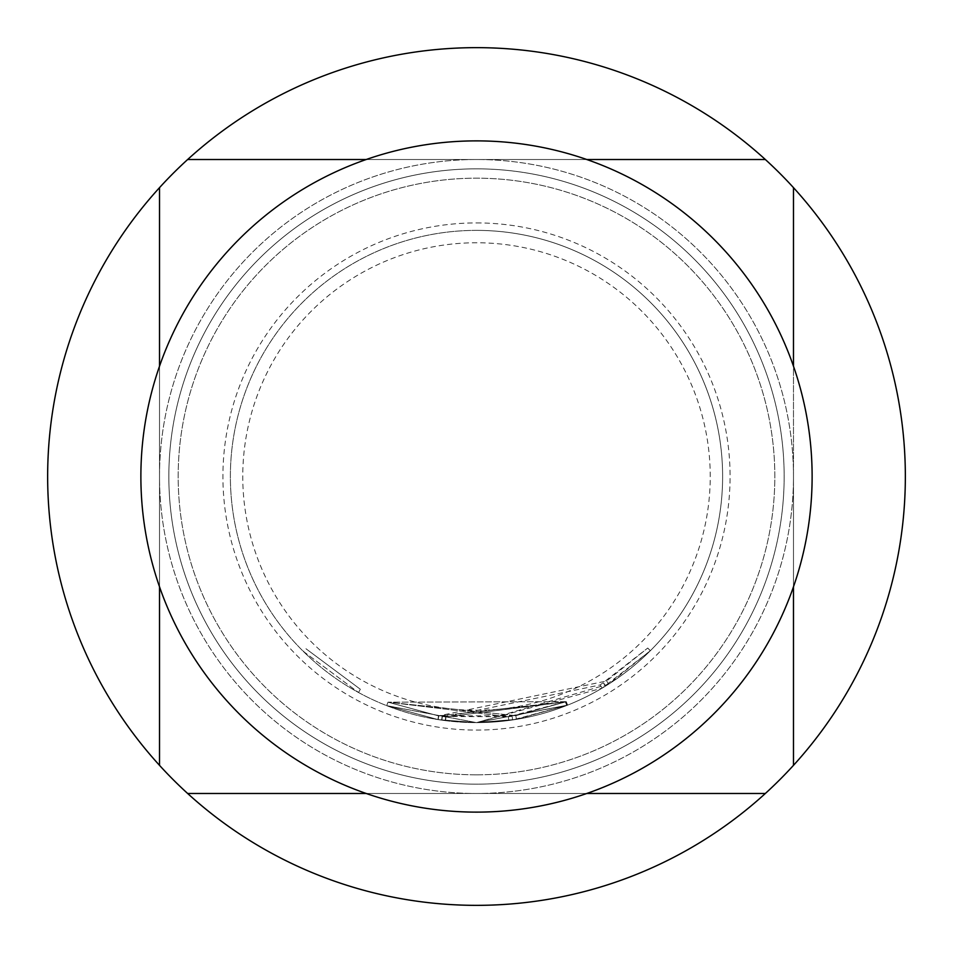 <?xml version="1.0" encoding="UTF-8"?>
<svg xmlns="http://www.w3.org/2000/svg" width="953" height="953" viewBox="0 0 953 953"><rect width="100%" height="100%" fill="white"/><g stroke="black" fill="none" stroke-linecap="round" stroke-linejoin="round"><path stroke-width="0.71" stroke-dasharray="4.76 3.57" d="M303.328 651.399L358.542 692.509L303.328 651.399L305.961 648.743L360.329 689.245L305.961 648.743M476.5 168.848A307.652 307.652 0 0 1 784.152 476.5A307.652 307.652 0 0 1 476.5 784.152A307.652 307.652 0 0 1 168.848 476.5A307.652 307.652 0 0 1 476.5 168.848A307.652 307.652 0 0 0 168.848 476.5A307.652 307.652 0 0 0 476.5 784.152A307.652 307.652 0 0 0 784.152 476.5A307.652 307.652 0 0 0 476.5 168.848A307.652 307.652 0 0 0 168.848 476.5A307.652 307.652 0 0 0 476.5 784.152A307.652 307.652 0 0 0 784.152 476.5A307.652 307.652 0 0 0 476.5 168.848A307.652 307.652 0 0 0 168.848 476.5A307.652 307.652 0 0 0 476.5 784.152A307.652 307.652 0 0 0 784.152 476.5A307.652 307.652 0 0 0 476.5 168.848A307.652 307.652 0 0 0 168.848 476.5A307.652 307.652 0 0 0 476.5 784.152M476.5 222.919A253.581 253.581 0 0 1 730.081 476.5A253.581 253.581 0 0 1 476.5 730.081A253.581 253.581 0 0 1 222.919 476.5A253.581 253.581 0 0 1 476.5 222.919M476.5 140.877A335.623 335.623 0 0 0 140.877 476.5A335.623 335.623 0 0 0 476.5 812.123A335.623 335.623 0 0 0 812.123 476.5A335.623 335.623 0 0 0 476.5 140.877M476.5 774.825A298.325 298.325 0 0 0 774.825 476.5A298.325 298.325 0 0 0 476.5 178.175A298.325 298.325 0 0 0 178.175 476.5A298.325 298.325 0 0 0 476.5 774.825A298.325 298.325 0 0 0 774.825 476.5A298.325 298.325 0 0 0 476.5 178.175A298.325 298.325 0 0 0 178.175 476.5A298.325 298.325 0 0 0 476.5 774.825M793.48 586.81L793.48 476.5A316.98 316.98 0 0 0 476.5 159.52A316.98 316.98 0 0 0 159.52 476.5A316.98 316.98 0 0 0 476.5 793.48A316.98 316.98 0 0 0 793.48 476.5A316.98 316.98 0 0 0 476.5 159.52A316.98 316.98 0 0 0 159.52 476.5A316.98 316.98 0 0 0 476.5 793.48A316.98 316.98 0 0 0 793.48 476.5L793.48 366.19M476.5 905.35A428.85 428.85 0 0 0 905.35 476.5A428.85 428.85 0 0 0 476.5 47.65A428.85 428.85 0 0 0 47.65 476.5A428.85 428.85 0 0 0 476.5 905.35M476.5 710.235A233.735 233.735 0 0 0 710.235 476.5A233.735 233.735 0 0 0 476.5 242.765A233.735 233.735 0 0 0 242.765 476.5A233.735 233.735 0 0 0 476.5 710.235M476.5 230.376A246.124 246.124 0 0 0 230.376 476.5A246.124 246.124 0 0 0 476.5 722.624L386.644 705.637L476.5 722.624L438.189 719.622L386.644 705.637L438.201 719.622L476.5 722.612L386.656 705.637L437.915 719.575L476.5 722.624L386.656 705.637L476.5 722.66L438.201 719.622L386.656 705.637L476.5 722.612L438.213 719.622L386.656 705.637L437.951 719.586L476.5 722.624A246.124 246.124 0 0 0 722.624 476.5A246.124 246.124 0 0 0 476.5 230.376A246.124 246.124 0 0 0 230.376 476.5A246.124 246.124 0 0 0 476.5 722.624A246.124 246.124 0 0 0 722.624 476.5A246.124 246.124 0 0 0 476.5 230.376M515.811 715.679L388.014 702.158L508.342 716.787L512.106 716.263L508.342 716.787L388.014 702.158L515.847 715.679L438.773 715.941L388.002 702.158L438.785 715.941L388.002 702.158L438.499 715.894L606.668 680.978L647.742 648.052L600.223 684.945L445.682 716.93L442.121 716.442L508.342 716.787L566.189 701.694L515.847 715.679L566.237 701.67L438.785 715.941L566.249 701.67L445.992 716.966L442.395 716.477L445.992 716.966L445.527 720.671L441.87 720.17L445.527 720.671L445.992 716.966L566.249 701.67L388.002 702.158L386.644 705.637L388.002 702.158L566.249 701.67L567.631 705.125L476.5 722.612L567.631 705.125L476.5 722.672L512.643 719.956L567.571 705.149L516.455 719.36L567.619 705.137L516.419 719.36L476.5 722.612L516.455 719.36L476.5 722.624L608.669 684.123L650.375 650.696L602.129 688.149L476.5 722.612L512.654 719.956L476.5 722.612L567.13 705.327L565.748 701.861L515.811 715.679L516.419 719.36M650.327 650.744L647.718 648.076M566.237 701.67L567.619 705.137L566.237 701.67L567.619 705.137L476.5 722.624L567.631 705.125L566.249 701.67L567.631 705.125M445.492 720.659L476.5 722.612L441.656 720.146L445.492 720.659L445.933 716.954L445.492 720.659M586.81 159.52L366.19 159.52M765.354 159.52L187.646 159.52M159.52 366.19L159.52 586.81M159.52 187.646L159.52 765.354M366.19 793.48L586.81 793.48M187.646 793.48L765.354 793.48M793.48 765.354L793.48 187.646M388.002 702.158L386.644 705.637L388.014 702.158L386.656 705.637L388.014 702.158L386.656 705.637L388.05 702.182L438.535 715.906L437.951 719.586M438.535 715.906L565.546 701.944L445.754 716.93L442.18 716.453L445.956 716.966L566.225 701.67L438.785 715.941L438.201 719.622L438.785 715.941L438.189 719.622L438.785 715.941L388.05 702.182M442.395 716.477L441.87 720.17L442.335 716.477M600.223 684.945L602.129 688.149M603.452 682.991L605.405 686.16M603.606 682.896L605.56 686.065M647.742 648.052L650.375 650.696M606.668 680.978L608.669 684.123M438.499 715.894L437.915 719.575M515.847 715.679L516.455 719.36L515.847 715.679M566.189 701.694L567.571 705.149L566.201 701.682M565.415 701.992L566.785 705.47M512.083 716.263L512.654 719.956L512.083 716.263M508.342 716.787L508.831 720.492M442.121 716.442L441.584 720.134M445.682 716.93L445.218 720.623M566.225 701.67L567.607 705.137M442.18 716.453L441.656 720.146M445.754 716.93L445.289 720.635M565.498 701.968L566.868 705.434M565.546 701.944L566.916 705.411M358.542 692.509L360.329 689.245L358.542 692.509"/><path stroke-width="1.43" d="M476.5 812.123A335.623 335.623 0 0 0 812.123 476.5A335.623 335.623 0 0 0 476.5 140.877A335.623 335.623 0 0 0 140.877 476.5A335.623 335.623 0 0 0 476.5 812.123M765.354 159.52A428.85 428.85 0 0 0 159.52 187.646A428.85 428.85 0 0 0 476.5 905.35A428.85 428.85 0 0 0 765.354 159.52L586.81 159.52M366.19 159.52L187.646 159.52M159.52 187.646L159.52 366.19M159.52 586.81L159.52 765.354M187.646 793.48L366.19 793.48M586.81 793.48L765.354 793.48M793.48 765.354L793.48 586.81M793.48 366.19L793.48 187.646"/></g></svg>
